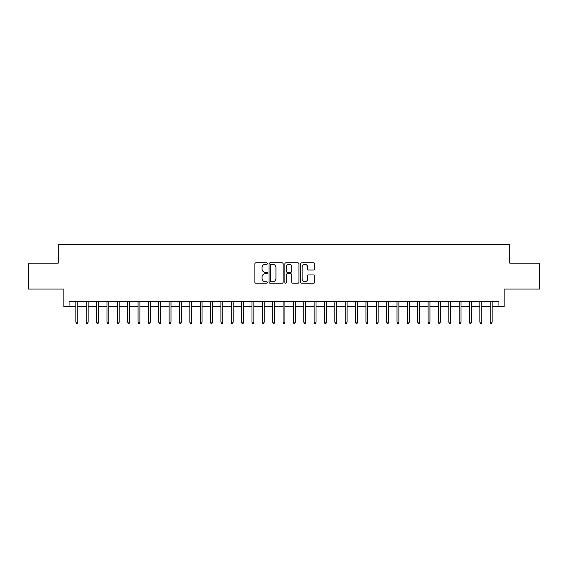 <?xml version="1.0" encoding="UTF-8"?>
<svg xmlns="http://www.w3.org/2000/svg" width="568" height="568" viewBox="0 0 568 568"><rect width="100%" height="100%" fill="white"/><g stroke="black" fill="none" stroke-linecap="round" stroke-linejoin="round"><path stroke-width="0.85" d="M267.429 263.566A0.71 0.71 0 0 0 266.711 262.849L255.912 262.849A1.015 1.015 0 0 0 254.897 263.871L254.897 282.168A1.015 1.015 0 0 0 255.912 283.191L266.711 283.191A0.71 0.71 0 0 0 267.429 282.474A0.71 0.71 0 0 0 266.711 281.764L265.32 281.764A3.252 3.252 0 0 1 262.061 278.512L262.061 276.985A3.252 3.252 0 0 1 265.32 273.733L266.711 273.733A0.71 0.71 0 0 0 267.429 273.016A0.71 0.71 0 0 0 266.711 272.306L265.32 272.306A3.252 3.252 0 0 1 262.061 269.054L262.061 267.528A3.252 3.252 0 0 1 265.32 264.276L266.711 264.276A0.71 0.71 0 0 0 267.429 263.566M313.714 270.02A1.015 1.015 0 0 0 314.729 269.005L314.729 263.871A1.015 1.015 0 0 0 313.714 262.849L301.714 262.849A1.015 1.015 0 0 0 300.699 263.871L300.699 282.168A1.015 1.015 0 0 0 301.714 283.191L313.714 283.191A1.015 1.015 0 0 0 314.729 282.168L314.729 275.97A1.015 1.015 0 0 0 313.714 274.955L308.58 274.955A1.015 1.015 0 0 0 307.565 275.97L307.565 279.044A2.719 2.719 0 0 1 304.846 281.764A2.719 2.719 0 0 1 302.126 279.044L302.126 266.995A2.719 2.719 0 0 1 304.846 264.276A2.719 2.719 0 0 1 307.565 266.995L307.565 269.005A1.015 1.015 0 0 0 308.58 270.02L313.714 270.02M69.055 306.684L69.055 301.509L498.945 301.509L498.945 306.684L504.121 306.684L504.121 289.076L539.6 289.076L539.6 263.176L509.815 263.176L509.815 244.531L58.184 244.531L58.184 263.176L28.4 263.176L28.4 289.076L63.879 289.076L63.879 306.684L75.892 306.684M283.113 263.871A1.015 1.015 0 0 0 282.09 262.849L270.098 262.849A1.015 1.015 0 0 0 269.076 263.871L269.076 282.168A1.015 1.015 0 0 0 270.098 283.191L282.09 283.191A1.015 1.015 0 0 0 283.113 282.168L283.113 263.871M285.91 262.849L297.902 262.849A1.015 1.015 0 0 1 298.924 263.871L298.924 282.168A1.015 1.015 0 0 1 297.902 283.191L292.769 283.191A1.015 1.015 0 0 1 291.753 282.168L291.753 274.749A1.015 1.015 0 0 0 290.738 273.733L287.33 273.733A1.015 1.015 0 0 0 286.315 274.749L286.315 282.474A0.71 0.71 0 0 1 285.605 283.191A0.71 0.71 0 0 1 284.887 282.474L284.887 263.871A1.015 1.015 0 0 1 285.91 262.849M77.759 306.684L86.251 306.684M88.118 306.684L96.61 306.684M98.477 306.684L106.969 306.684M108.836 306.684L117.328 306.684M119.195 306.684L127.686 306.684M129.554 306.684L138.045 306.684M139.913 306.684L148.404 306.684M150.272 306.684L158.763 306.684M160.63 306.684L169.122 306.684M170.989 306.684L179.481 306.684M181.348 306.684L189.84 306.684M191.707 306.684L200.199 306.684M202.066 306.684L210.558 306.684M212.425 306.684L220.916 306.684M222.784 306.684L231.275 306.684M233.136 306.684L241.634 306.684M243.494 306.684L251.993 306.684M253.853 306.684L262.352 306.684M264.212 306.684L272.711 306.684M274.571 306.684L283.07 306.684M284.93 306.684L293.429 306.684M295.289 306.684L303.788 306.684M305.648 306.684L314.147 306.684M316.007 306.684L324.505 306.684M326.366 306.684L334.864 306.684M336.725 306.684L345.216 306.684M347.084 306.684L355.575 306.684M357.442 306.684L365.934 306.684M367.801 306.684L376.293 306.684M378.16 306.684L386.652 306.684M388.519 306.684L397.011 306.684M398.878 306.684L407.37 306.684M409.237 306.684L417.728 306.684M419.596 306.684L428.087 306.684M429.955 306.684L438.446 306.684M440.314 306.684L448.805 306.684M450.672 306.684L459.164 306.684M461.031 306.684L469.523 306.684M471.39 306.684L479.882 306.684M481.749 306.684L490.241 306.684M492.108 306.684L498.945 306.684M271.213 264.276A0.71 0.71 0 0 0 270.503 264.986L270.503 281.053A0.71 0.71 0 0 0 271.213 281.764L272.69 281.764A3.252 3.252 0 0 0 275.941 278.512L275.941 267.528A3.252 3.252 0 0 0 272.69 264.276L271.213 264.276M291.753 267.045A2.719 2.719 0 0 0 289.034 264.326A2.719 2.719 0 0 0 286.315 267.045L286.315 271.291A1.015 1.015 0 0 0 287.33 272.306L290.738 272.306A1.015 1.015 0 0 0 291.753 271.291L291.753 267.045M75.892 322.12L76.311 323.469L77.347 323.469L77.759 322.12L75.892 322.12L75.892 301.509M77.759 322.12L77.759 301.509M86.251 322.12L86.67 323.469L87.706 323.469L88.118 322.12L86.251 322.12L86.251 301.509M88.118 322.12L88.118 301.509M96.61 322.12L97.029 323.469L98.065 323.469L98.477 322.12L96.61 322.12L96.61 301.509M98.477 322.12L98.477 301.509M106.969 322.12L107.387 323.469L108.424 323.469L108.836 322.12L106.969 322.12L106.969 301.509M108.836 322.12L108.836 301.509M117.328 322.12L117.746 323.469L118.776 323.469L119.195 322.12L117.328 322.12L117.328 301.509M119.195 322.12L119.195 301.509M127.686 322.12L128.105 323.469L129.135 323.469L129.554 322.12L127.686 322.12L127.686 301.509M129.554 322.12L129.554 301.509M138.045 322.12L138.464 323.469L139.494 323.469L139.913 322.12L138.045 322.12L138.045 301.509M139.913 322.12L139.913 301.509M148.404 322.12L148.816 323.469L149.853 323.469L150.272 322.12L148.404 322.12L148.404 301.509M150.272 322.12L150.272 301.509M158.763 322.12L159.175 323.469L160.212 323.469L160.63 322.12L158.763 322.12L158.763 301.509M160.63 322.12L160.63 301.509M169.122 322.12L169.534 323.469L170.57 323.469L170.989 322.12L169.122 322.12L169.122 301.509M170.989 322.12L170.989 301.509M179.481 322.12L179.893 323.469L180.929 323.469L181.348 322.12L179.481 322.12L179.481 301.509M181.348 322.12L181.348 301.509M189.84 322.12L190.252 323.469L191.288 323.469L191.707 322.12L189.84 322.12L189.84 301.509M191.707 322.12L191.707 301.509M200.199 322.12L200.611 323.469L201.647 323.469L202.066 322.12L200.199 322.12L200.199 301.509M202.066 322.12L202.066 301.509M210.558 322.12L210.969 323.469L212.006 323.469L212.425 322.12L210.558 322.12L210.558 301.509M212.425 322.12L212.425 301.509M220.916 322.12L221.328 323.469L222.365 323.469L222.784 322.12L220.916 322.12L220.916 301.509M222.784 322.12L222.784 301.509M231.275 322.12L231.687 323.469L232.724 323.469L233.136 322.12L231.275 322.12L231.275 301.509M233.136 322.12L233.136 301.509M241.634 322.12L242.046 323.469L243.083 323.469L243.494 322.12L241.634 322.12L241.634 301.509M243.494 322.12L243.494 301.509M251.993 322.12L252.405 323.469L253.442 323.469L253.853 322.12L251.993 322.12L251.993 301.509M253.853 322.12L253.853 301.509M262.352 322.12L262.764 323.469L263.8 323.469L264.212 322.12L262.352 322.12L262.352 301.509M264.212 322.12L264.212 301.509M272.711 322.12L273.123 323.469L274.159 323.469L274.571 322.12L272.711 322.12L272.711 301.509M274.571 322.12L274.571 301.509M283.07 322.12L283.482 323.469L284.518 323.469L284.93 322.12L283.07 322.12L283.07 301.509M284.93 322.12L284.93 301.509M293.429 322.12L293.841 323.469L294.877 323.469L295.289 322.12L293.429 322.12L293.429 301.509M295.289 322.12L295.289 301.509M303.788 322.12L304.2 323.469L305.236 323.469L305.648 322.12L303.788 322.12L303.788 301.509M305.648 322.12L305.648 301.509M314.147 322.12L314.558 323.469L315.595 323.469L316.007 322.12L314.147 322.12L314.147 301.509M316.007 322.12L316.007 301.509M324.505 322.12L324.917 323.469L325.954 323.469L326.366 322.12L324.505 322.12L324.505 301.509M326.366 322.12L326.366 301.509M334.864 322.12L335.276 323.469L336.313 323.469L336.725 322.12L334.864 322.12L334.864 301.509M336.725 322.12L336.725 301.509M345.216 322.12L345.635 323.469L346.672 323.469L347.084 322.12L345.216 322.12L345.216 301.509M347.084 322.12L347.084 301.509M355.575 322.12L355.994 323.469L357.031 323.469L357.442 322.12L355.575 322.12L355.575 301.509M357.442 322.12L357.442 301.509M365.934 322.12L366.353 323.469L367.389 323.469L367.801 322.12L365.934 322.12L365.934 301.509M367.801 322.12L367.801 301.509M376.293 322.12L376.712 323.469L377.748 323.469L378.16 322.12L376.293 322.12L376.293 301.509M378.16 322.12L378.16 301.509M386.652 322.12L387.071 323.469L388.107 323.469L388.519 322.12L386.652 322.12L386.652 301.509M388.519 322.12L388.519 301.509M397.011 322.12L397.43 323.469L398.466 323.469L398.878 322.12L397.011 322.12L397.011 301.509M398.878 322.12L398.878 301.509M407.37 322.12L407.788 323.469L408.825 323.469L409.237 322.12L407.37 322.12L407.37 301.509M409.237 322.12L409.237 301.509M417.728 322.12L418.147 323.469L419.184 323.469L419.596 322.12L417.728 322.12L417.728 301.509M419.596 322.12L419.596 301.509M428.087 322.12L428.506 323.469L429.536 323.469L429.955 322.12L428.087 322.12L428.087 301.509M429.955 322.12L429.955 301.509M438.446 322.12L438.865 323.469L439.895 323.469L440.314 322.12L438.446 322.12L438.446 301.509M440.314 322.12L440.314 301.509M448.805 322.12L449.224 323.469L450.254 323.469L450.672 322.12L448.805 322.12L448.805 301.509M450.672 322.12L450.672 301.509M459.164 322.12L459.576 323.469L460.612 323.469L461.031 322.12L459.164 322.12L459.164 301.509M461.031 322.12L461.031 301.509M469.523 322.12L469.935 323.469L470.971 323.469L471.39 322.12L469.523 322.12L469.523 301.509M471.39 322.12L471.39 301.509M479.882 322.12L480.294 323.469L481.33 323.469L481.749 322.12L479.882 322.12L479.882 301.509M481.749 322.12L481.749 301.509M490.241 322.12L490.653 323.469L491.689 323.469L492.108 322.12L490.241 322.12L490.241 301.509M492.108 322.12L492.108 301.509"/></g></svg>
